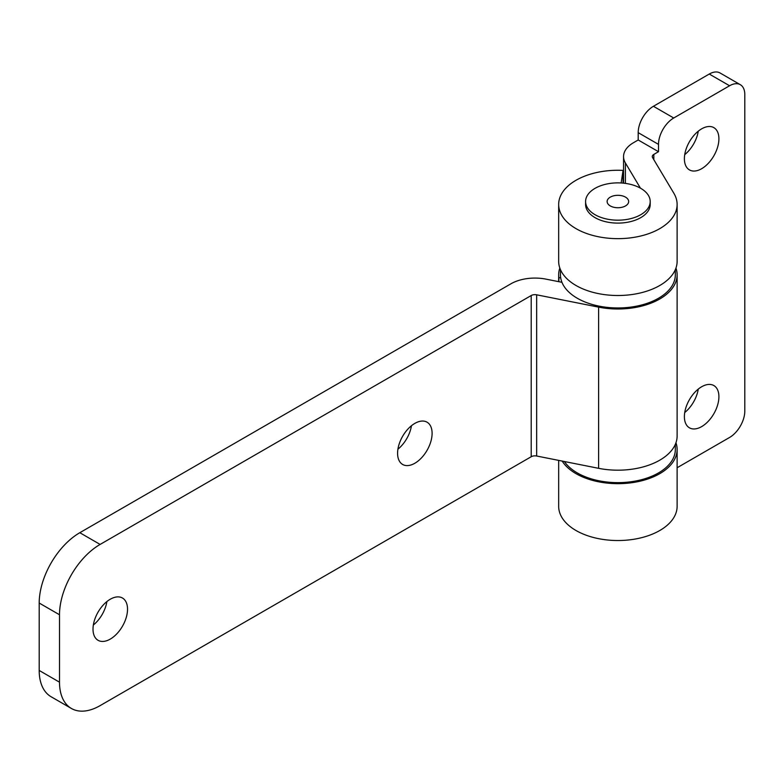 <?xml version="1.0" encoding="UTF-8"?>
<svg xmlns="http://www.w3.org/2000/svg" width="784" height="784" viewBox="0 0 784 784"><rect width="100%" height="100%" fill="white"/><g stroke="black" fill="none" stroke-linecap="round" stroke-linejoin="round"><path stroke-width="1.18" d="M684.393 416.647A24.412 14.092 120 0 0 689.45 427.829A24.412 14.092 120 0 0 708.256 421.282A24.412 14.092 120 0 0 718.908 396.724A24.412 14.092 120 0 0 713.852 385.552A24.412 14.092 120 0 0 695.045 392.088A24.412 14.092 120 0 0 684.393 416.647M684.726 412.551A24.412 14.092 120 0 0 698.27 389.089M684.393 158.74A24.412 14.092 120 0 0 689.45 169.912A24.412 14.092 120 0 0 708.256 163.376A24.412 14.092 120 0 0 718.908 138.807A24.412 14.092 120 0 0 713.852 127.635A24.412 14.092 120 0 0 695.045 134.182A24.412 14.092 120 0 0 684.393 158.74M684.726 154.644A24.412 14.092 120 0 0 698.27 131.183M640.45 188.18L625.407 162.964A34.006 19.629 180 0 1 623.554 156.565A34.006 19.629 180 0 1 633.521 142.688L638.196 139.983L638.196 132.653L658.501 144.383A21.54 12.436 -60 0 1 673.73 118.002L729.571 85.76A21.54 12.436 -60 0 1 740.341 84.701A21.54 12.436 -60 0 1 744.8 94.56L744.8 411.081A21.54 12.436 -60 0 1 729.571 437.462L677.121 467.744M658.501 144.383L658.501 151.704L653.827 154.409A5.292 3.058 0 0 0 652.278 156.565A5.292 3.058 0 0 0 652.562 157.564L673.897 193.325A59.221 34.192 180 0 1 677.121 204.457A59.221 34.192 180 0 1 617.89 238.65A59.221 34.192 180 0 1 558.669 204.457A59.221 34.192 180 0 1 623.055 170.393L621.153 182.976M740.341 84.701L720.035 72.971A21.54 12.436 120 0 0 709.265 74.039L653.425 106.281A21.54 12.436 120 0 0 638.196 132.653M658.501 151.704L638.196 139.983M623.055 170.393L623.055 183.123M558.669 204.457L558.669 261.317A59.221 34.192 0 0 0 617.89 295.509A59.221 34.192 0 0 0 677.121 261.317L677.121 204.457M558.669 460.384L558.669 506.337A59.221 34.192 0 0 0 617.89 540.529A59.221 34.192 0 0 0 677.121 506.337L677.121 449.477A59.221 34.192 180 0 1 628.102 483.16A59.221 34.192 180 0 1 562.187 461.08M675.955 442.735A59.221 34.192 180 0 1 677.121 449.477M93.012 629.131A24.412 14.092 -60 0 1 103.664 604.562A24.412 14.092 -60 0 1 122.471 598.025A24.412 14.092 -60 0 1 127.527 609.197A24.412 14.092 -60 0 1 116.875 633.766A24.412 14.092 -60 0 1 98.059 640.303A24.412 14.092 -60 0 1 93.012 629.131M397.586 453.279A24.412 14.092 -60 0 1 408.239 428.721A24.412 14.092 -60 0 1 427.045 422.184A24.412 14.092 -60 0 1 432.102 433.356A24.412 14.092 -60 0 1 421.449 457.915A24.412 14.092 -60 0 1 402.643 464.461A24.412 14.092 -60 0 1 397.586 453.279M397.919 449.193A24.412 14.092 120 0 0 411.463 425.722M93.345 625.034A24.412 14.092 120 0 0 106.889 601.573M100.117 544.429L531.199 295.539A5.292 3.058 180 0 1 536.658 294.813L536.658 456.014A5.292 3.058 0 0 0 531.199 456.739L100.117 705.62A57.428 33.153 -60 0 1 71.403 708.471A57.428 33.153 -60 0 1 59.506 682.178L59.506 614.764A57.428 33.153 -60 0 1 100.117 544.429L79.811 532.708L510.894 283.818A34.006 19.629 180 0 1 546.007 279.143L561.952 282.309M71.403 708.471L51.097 696.741A57.428 33.153 -60 0 1 39.2 670.457L39.2 603.043A57.428 33.153 -60 0 1 79.811 532.708M536.658 456.014L598.613 468.322A59.221 34.192 0 0 0 677.121 435.992L677.121 274.802A59.221 34.192 180 0 1 598.613 307.132L536.658 294.813M560.678 277.693L558.894 277.781L558.894 281.701M558.894 277.781A59.221 34.192 180 0 1 558.669 274.802A59.221 34.192 180 0 1 559.825 268.059M675.955 268.059A59.221 34.192 180 0 1 677.121 274.802M585.589 201.527L585.589 204.457A32.301 18.649 0 0 0 613.313 222.921A32.301 18.649 0 0 0 650.201 204.457L650.201 201.527A32.301 18.649 0 0 0 622.476 183.064A32.301 18.649 0 0 0 585.589 201.527A32.301 18.649 0 0 0 613.313 219.99A32.301 18.649 0 0 0 650.201 201.527M619.419 195.373A10.77 6.213 0 0 0 607.13 201.527A10.77 6.213 0 0 0 616.371 207.682A10.77 6.213 0 0 0 628.66 201.527A10.77 6.213 0 0 0 619.419 195.373M564.382 461.521A57.428 33.153 0 0 0 577.279 472.919A57.428 33.153 0 0 0 639.871 480.112A57.428 33.153 0 0 0 675.328 449.477L675.328 444.352M560.462 269.676L560.462 274.802A57.428 33.153 0 0 0 577.279 298.243A57.428 33.153 0 0 0 639.871 305.437A57.428 33.153 0 0 0 675.328 274.802L675.328 269.676M653.827 159.671L653.827 154.409M653.425 106.281L673.73 118.002M709.265 74.039L729.571 85.76M625.407 183.387L625.407 162.964M39.2 603.043L59.506 614.764M39.2 670.457L59.506 682.178M531.199 295.539L531.199 456.739M598.613 307.132L598.613 468.322M623.554 156.565L623.554 183.172M558.669 281.652L558.669 274.802"/></g></svg>
